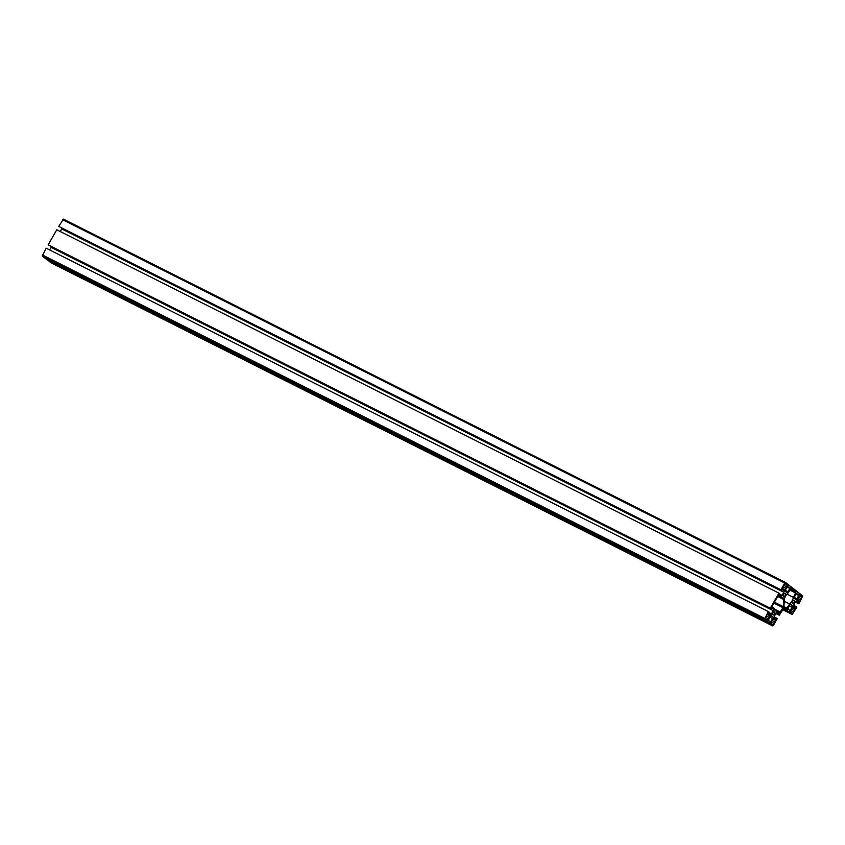 <?xml version="1.0" encoding="UTF-8"?>
<svg xmlns="http://www.w3.org/2000/svg" width="845" height="845" viewBox="0 0 845 845"><rect width="100%" height="100%" fill="white"/><g stroke="black" fill="none" stroke-linecap="round" stroke-linejoin="round"><path stroke-width="1.27" d="M50.499 262.52L47.362 259.563M774.136 616.787L777.305 618.603L773.439 625.332L772.605 625.87L769.309 623.293L772.742 618.656A1.426 0.75 116.7 0 0 772.848 616.956L771.337 615.773A1.426 0.75 116.7 0 0 771.274 615.73A1.426 0.75 116.7 0 0 770.038 616.533L767.672 622.004L45.514 258.633L42.25 256.067L46.2 248.208L768.348 611.569L769.203 612.234L768.559 613.354L770.154 614.611A1.426 0.75 116.7 0 0 770.228 614.653A1.426 0.75 116.7 0 0 771.464 613.85L773.26 610.724A1.426 0.75 116.7 0 0 773.365 609.034L771.77 607.777L771.147 608.865L770.291 608.199L778.953 593.137L779.798 593.813L779.174 594.901L780.769 596.147A1.426 0.75 116.7 0 0 780.833 596.19A1.426 0.75 116.7 0 0 782.079 595.387L779.608 594.151M49.623 249.93L51.101 247.363A1.426 0.75 116.7 0 0 51.376 246.698M771.147 608.865L48.133 244.828L56.795 229.777L778.953 593.137M60.227 231.498L61.717 228.91A1.426 0.75 116.7 0 0 61.981 228.277M782.079 595.387L783.864 592.271A1.426 0.75 116.7 0 0 783.98 590.57L782.385 589.314L781.741 590.433L58.738 226.397L63.428 219.13L785.533 582.48M782.438 588.49L783.252 586.567A1.394 0.729 116.7 0 0 784.076 585.131L785.364 583.346L786.04 583.874A1.479 0.771 116.7 0 0 786.336 584.444A1.479 0.771 116.7 0 0 786.758 584.444L787.477 585.004L786.684 586.863A1.363 0.718 116.7 0 0 785.808 588.395L784.551 590.137L783.811 589.567A1.479 0.771 116.7 0 0 783.516 588.997A1.479 0.771 116.7 0 0 783.093 588.997L782.438 588.49M785.808 588.395L783.009 586.979M786.684 586.863L783.98 585.5M786.04 583.874L785.111 583.409M783.685 594.384A1.732 0.908 -63.3 0 1 785.185 593.412A1.732 0.908 -63.3 0 1 785.216 595.366A1.732 0.908 -63.3 0 1 783.632 596.496A1.732 0.908 -63.3 0 1 783.685 594.384M783.748 598.841L780.727 597.32A7.066 3.707 -63.3 0 1 782.586 597.383A7.066 3.707 -63.3 0 1 783.748 598.841A2.377 1.246 -63.3 0 1 783.833 599.57L783.368 606.689A1.426 0.75 -63.3 0 1 783.04 607.692L779.671 612.657L777.569 611.019A7.098 3.729 -63.3 0 1 775.742 610.935A7.098 3.729 -63.3 0 1 774.358 608.506L772.277 606.868L772.351 605.738L777.822 596.232L778.646 595.704L780.717 597.32L778.013 595.957M777.569 611.019L774.59 609.52M802.18 596.549L801.271 598.63A1.394 0.729 116.7 0 0 800.447 600.066L799.264 601.682L798.578 601.154A1.479 0.771 116.7 0 0 798.293 600.594A1.479 0.771 116.7 0 0 797.86 600.594L797.184 599.464L798.039 597.985A1.363 0.718 116.7 0 0 798.916 596.464L800.067 594.891L800.806 595.471A1.479 0.771 116.7 0 0 801.102 596.031A1.479 0.771 116.7 0 0 801.525 596.031L802.18 596.549L801.24 596.074M800.806 595.471L799.814 594.975M800.447 600.066L797.648 598.651M801.271 598.63L798.631 597.299M793.413 597.383A7.098 3.729 -63.3 0 1 789.621 603.985L786.357 608.759L784.16 607.048A1.426 0.75 -63.3 0 1 783.949 606.351L784.403 599.242A2.377 1.246 -63.3 0 1 784.582 598.355A7.066 3.707 -63.3 0 1 788.068 593.032L791.29 588.321L795.948 591.965L793.413 597.383L786.959 594.13M789.621 603.985L784.266 601.291M792.758 607.164L793.909 607.47A1.479 0.771 116.7 0 0 794.205 608.03A1.479 0.771 116.7 0 0 794.627 608.03L795.251 609.108L794.374 610.629A1.394 0.729 116.7 0 0 793.55 612.065L792.367 613.681L791.68 613.153A1.479 0.771 116.7 0 0 791.385 612.593A1.479 0.771 116.7 0 0 790.962 612.593L790.286 611.463L791.142 609.984A1.363 0.718 116.7 0 0 792.019 608.453L792.758 607.164M793.55 612.065L790.751 610.65M794.374 610.629L791.733 609.298M793.909 607.47L792.916 606.963M792.642 601.418A1.732 0.908 -63.3 0 1 794.142 600.446A1.732 0.908 -63.3 0 1 794.173 602.4A1.732 0.908 -63.3 0 1 792.589 603.531A1.732 0.908 -63.3 0 1 792.642 601.418M773.069 612.847A1.732 0.908 -63.3 0 1 774.569 611.864A1.732 0.908 -63.3 0 1 774.601 613.819A1.732 0.908 -63.3 0 1 773.017 614.959A1.732 0.908 -63.3 0 1 773.069 612.847M767.503 620.198L766.404 619.934A1.394 0.729 116.7 0 0 766.13 619.385A1.394 0.729 116.7 0 0 765.718 619.385L764.978 618.804L765.792 616.892A1.479 0.771 116.7 0 0 766.647 615.403L767.492 613.935L768.549 614.178A1.363 0.718 116.7 0 0 768.823 614.79A1.363 0.718 116.7 0 0 769.299 614.759L770.017 615.329L769.13 617.357A1.479 0.771 116.7 0 0 768.285 618.836L767.503 620.198L766.341 619.607M768.285 618.836L765.486 617.431M769.13 617.357L766.447 616.016M768.549 614.178L767.661 613.734M770.798 623.378L771.622 621.455A1.479 0.771 116.7 0 0 772.467 619.976L773.724 618.244L774.379 618.751A1.363 0.718 116.7 0 0 774.654 619.364A1.363 0.718 116.7 0 0 775.118 619.332L775.837 619.892L774.96 621.931A1.479 0.771 116.7 0 0 774.104 623.409L772.911 625.036L772.235 624.508A1.394 0.729 116.7 0 0 771.96 623.948A1.394 0.729 116.7 0 0 771.538 623.959L770.798 623.378M774.104 623.409L771.305 622.004M774.96 621.931L772.277 620.579M774.379 618.751L773.481 618.297M776.523 617.991L775.89 619.1L774.284 617.853A1.426 0.75 116.7 0 1 774.4 616.153L776.196 613.037A1.426 0.75 116.7 0 1 777.432 612.224A1.426 0.75 116.7 0 1 777.495 612.266L779.09 613.523L778.467 614.611L779.248 615.223L783.938 607.977L787.234 610.565L789.526 605.252A1.426 0.75 116.7 0 1 790.762 604.45A1.426 0.75 116.7 0 1 790.825 604.492L792.346 605.675A1.426 0.75 116.7 0 1 792.23 607.375L788.871 611.843L792.187 614.442L796.867 607.206L796.011 606.541L795.388 607.629L793.793 606.372A1.426 0.75 116.7 0 1 793.899 604.671L795.694 601.555A1.426 0.75 116.7 0 1 796.93 600.753A1.426 0.75 116.7 0 1 797.004 600.795L798.599 602.052L797.955 603.161L798.81 603.837L802.75 595.968L799.486 593.401L797.12 598.873A1.426 0.75 116.7 0 1 795.884 599.675A1.426 0.75 116.7 0 1 795.821 599.633L794.311 598.44A1.426 0.75 116.7 0 1 794.416 596.739L797.849 592.113L790.54 586.377L788.163 591.838A1.426 0.75 116.7 0 1 786.927 592.641A1.426 0.75 116.7 0 1 786.864 592.598L785.343 591.415A1.426 0.75 116.7 0 1 785.459 589.715L788.903 585.089L785.628 582.522L784.762 583.029L62.604 219.668M781.741 590.433L780.886 589.768L784.762 583.029M780.886 589.768L58.738 226.397M770.291 608.199L48.133 244.828M767.672 622.004L764.408 619.438L768.348 611.569M770.323 621.529L768.475 620.61M769.309 623.293L47.162 259.922M779.09 613.523L776.777 612.361M778.467 614.611L775.995 613.375M779.248 615.223L775.9 613.544M787.234 610.565L783.125 608.495M789.8 610.248L787.952 609.319M788.871 611.843L782.914 608.854M796.011 606.541L793.635 605.337M798.599 602.052L796.275 600.879M797.955 603.161L795.483 601.925M798.81 603.837L795.377 602.105M799.486 593.401L797.638 592.472M798.472 595.155L796.032 593.929M799.021 595.577L795.969 594.046M796.835 593.866L796.243 593.57M790.54 586.377L788.691 585.448M789.526 588.131L787.075 586.895M790.054 588.543L787.012 587.011M787.889 586.842L787.276 586.536M784.963 589.873L783.748 589.261M787.434 585.564L784.635 584.159M787.477 585.004L786.42 584.476M780.495 612.129L774.464 609.087M783.04 607.692L773.883 603.087M783.368 606.689L774.4 602.179M783.833 599.57L777.675 596.475M802.148 597.119L799.349 595.704M799.676 601.418L798.504 600.827M787.181 608.22L783.949 606.594M795.874 593.105L789.79 590.032M795.948 591.965L790.307 589.134M792.779 613.417L791.607 612.826M795.251 609.108L792.452 607.703M795.282 608.548L794.342 608.073M769.975 615.889L767.175 614.484M770.017 615.329L769.034 614.833M773.323 624.761L772.161 624.18M775.794 620.462L772.995 619.058M775.837 619.892L774.854 619.406M783.98 590.57L782.185 589.673M783.864 592.271L61.717 228.91M773.365 609.034L771.569 608.125M773.26 610.724L51.101 247.363M771.464 613.85L768.992 612.604M764.482 618.297L42.324 254.926M764.408 619.438L42.25 256.067M772.848 616.956L770.64 615.847M772.742 618.656L769.689 617.125M772.562 625.839L50.415 262.478L772.605 625.87M792.346 605.675L790.128 604.566M792.23 607.375L789.188 605.844M792.145 614.41L782.512 609.562L792.187 614.442M797.12 598.873L794.152 597.373M788.163 591.838L785.195 590.338M783.516 588.997L782.396 588.437M786.336 584.444L784.889 583.715M801.102 596.031L799.592 595.271M798.293 600.594L797.12 600.003M791.385 612.593L790.223 612.002M794.205 608.03L792.694 607.27M768.823 614.79L767.408 614.083M766.13 619.385L764.957 618.793M771.96 623.948L770.788 623.367M774.654 619.364L773.228 618.646M785.586 582.501L63.428 219.13"/></g></svg>
